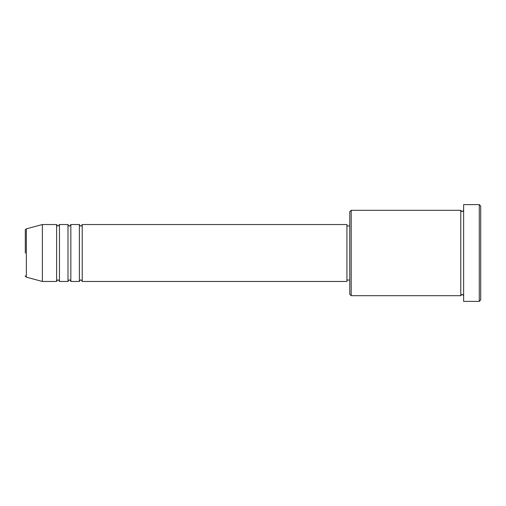 <?xml version="1.0" encoding="UTF-8"?>
<svg xmlns="http://www.w3.org/2000/svg" width="506" height="506" viewBox="0 0 506 506"><rect width="100%" height="100%" fill="white"/><g stroke="black" fill="none" stroke-linecap="round" stroke-linejoin="round"><path stroke-width="0.76" d="M25.3 253L25.3 230.205C25.091 229.933 25.445 229.471 26.356 228.832L26.356 277.168C25.445 276.529 25.091 276.067 25.3 275.795M82.225 224.537L82.225 281.462L346.926 281.462L346.926 224.537L82.225 224.537C81.624 225.771 81.15 226.245 80.802 225.961C80.454 226.245 79.98 225.771 79.379 224.537L79.379 281.462L70.84 281.462L70.84 224.537L79.379 224.537M67.994 224.537L67.994 281.462L59.455 281.462L59.455 224.537L67.994 224.537C68.595 225.771 69.069 226.245 69.417 225.961C69.765 226.245 70.239 225.771 70.84 224.537M56.609 224.537L56.609 281.462L42.377 281.462L42.377 224.537L56.609 224.537C57.21 225.771 57.684 226.245 58.032 225.961L59.455 224.537M351.196 295.694L349.772 294.271L349.772 211.729L351.196 210.306L351.196 295.694L460.776 295.694L460.776 210.306L462.199 211.729L463.622 210.306M479.277 204.614L480.7 206.037L480.7 299.963L479.277 301.386L479.277 204.614L463.622 204.614L463.622 301.386L479.277 301.386M346.926 280.039L349.772 280.039M26.356 277.168L42.377 281.462M26.356 228.832L42.377 224.537M351.196 210.306L460.776 210.306M346.926 225.961L349.772 225.961M463.622 295.694L462.199 294.271L460.776 295.694M59.455 281.462C58.854 280.229 58.38 279.755 58.032 280.039C57.684 279.755 57.21 280.229 56.609 281.462M70.84 281.462C70.239 280.229 69.765 279.755 69.417 280.039C69.069 279.755 68.595 280.229 67.994 281.462M82.225 281.462C81.624 280.229 81.15 279.755 80.802 280.039C80.454 279.755 79.98 280.229 79.379 281.462"/></g></svg>
